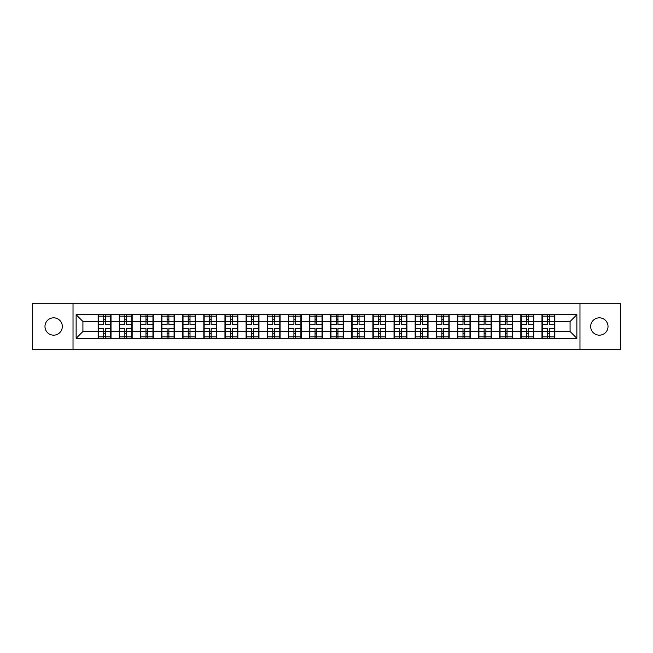 <?xml version="1.0" encoding="UTF-8"?>
<svg xmlns="http://www.w3.org/2000/svg" width="653" height="653" viewBox="0 0 653 653"><rect width="100%" height="100%" fill="white"/><g stroke="black" fill="none" stroke-linecap="round" stroke-linejoin="round"><path stroke-width="0.98" d="M599.348 335.169A8.669 8.669 0 0 1 590.679 326.5A8.669 8.669 0 0 1 599.348 317.831A8.669 8.669 0 0 1 608.025 326.5A8.669 8.669 0 0 1 599.348 335.169M53.652 335.169A8.669 8.669 0 0 1 44.975 326.5A8.669 8.669 0 0 1 53.652 317.831A8.669 8.669 0 0 1 62.321 326.5A8.669 8.669 0 0 1 53.652 335.169M579.978 349.73L620.35 349.73L620.35 303.27L579.978 303.27L579.978 349.73L73.022 349.73L73.022 303.27L32.65 303.27L32.65 349.73L73.022 349.73M579.978 303.27L73.022 303.27M570.085 331.512L570.085 321.488L554.846 321.488L554.846 331.512L570.085 331.512L576.86 338.287L576.86 314.713L541.974 314.305L541.974 321.488L533.713 321.488L533.713 331.512L541.974 331.512L541.974 321.488M576.86 338.287L76.14 338.287L76.14 314.713L98.154 314.713L98.154 321.488L82.915 321.488L82.915 331.512L98.154 331.512L98.154 321.488M541.974 314.713L98.154 314.713M541.974 331.512L541.974 338.287M533.713 331.512L533.713 338.287M533.713 314.713L533.713 321.488M512.581 331.512L520.841 331.512L520.841 321.488L512.581 321.488L512.581 338.287M520.841 331.512L520.841 338.287M520.841 314.713L520.841 321.488M512.581 314.713L512.581 321.488M491.44 331.512L499.708 331.512L499.708 321.488L491.44 321.488L491.44 338.287M499.708 331.512L499.708 338.287M499.708 314.713L499.708 321.488M491.44 314.713L491.44 321.488M470.307 331.512L478.576 331.512L478.576 321.488L470.307 321.488L470.307 338.287M478.576 331.512L478.576 338.287M478.576 314.713L478.576 321.488M470.307 314.713L470.307 321.488M449.174 331.512L457.435 331.512L457.435 321.488L449.174 321.488L449.174 338.287M457.435 331.512L457.435 338.287M457.435 314.713L457.435 321.488M449.174 314.713L449.174 321.488M428.041 331.512L436.302 331.512L436.302 321.488L428.041 321.488L428.041 338.287M436.302 331.512L436.302 338.287M436.302 314.713L436.302 321.488M428.041 314.713L428.041 321.488M406.909 331.512L415.169 331.512L415.169 321.488L406.909 321.488L406.909 338.287M415.169 331.512L415.169 338.287M415.169 314.713L415.169 321.488M406.909 314.713L406.909 321.488M385.768 331.512L394.037 331.512L394.037 321.488L385.768 321.488L385.768 338.287M394.037 331.512L394.037 338.287M394.037 314.713L394.037 321.488M385.768 314.713L385.768 321.488M364.635 331.512L372.904 331.512L372.904 321.488L364.635 321.488L364.635 338.287M372.904 331.512L372.904 338.287M372.904 314.713L372.904 321.488M364.635 314.713L364.635 321.488M343.502 331.512L351.763 331.512L351.763 321.488L343.502 321.488L343.502 338.287M351.763 331.512L351.763 338.287M351.763 314.713L351.763 321.488M343.502 314.713L343.502 321.488M322.37 331.512L330.63 331.512L330.63 321.488L322.37 321.488L322.37 338.287M330.63 331.512L330.63 338.287M330.63 314.713L330.63 321.488M322.37 314.713L322.37 321.488M301.237 331.512L309.498 331.512L309.498 321.488L301.237 321.488L301.237 338.287M309.498 331.512L309.498 338.287M309.498 314.713L309.498 321.488M301.237 314.713L301.237 321.488M280.096 331.512L288.365 331.512L288.365 321.488L280.096 321.488L280.096 338.287M288.365 331.512L288.365 338.287M288.365 314.713L288.365 321.488M280.096 314.713L280.096 321.488M258.963 331.512L267.232 331.512L267.232 321.488L258.963 321.488L258.963 338.287M267.232 331.512L267.232 338.287M267.232 314.713L267.232 321.488M258.963 314.713L258.963 321.488M237.831 331.512L246.091 331.512L246.091 321.488L237.831 321.488L237.831 338.287M246.091 331.512L246.091 338.287M246.091 314.713L246.091 321.488M237.831 314.713L237.831 321.488M216.698 331.512L224.959 331.512L224.959 321.488L216.698 321.488L216.698 338.287M224.959 331.512L224.959 338.287M224.959 314.713L224.959 321.488M216.698 314.713L216.698 321.488M195.565 331.512L203.826 331.512L203.826 321.488L195.565 321.488L195.565 338.287M203.826 331.512L203.826 338.287M203.826 314.713L203.826 321.488M195.565 314.713L195.565 321.488M174.424 331.512L182.693 331.512L182.693 321.488L174.424 321.488L174.424 338.287M182.693 331.512L182.693 338.287M182.693 314.713L182.693 321.488M174.424 314.713L174.424 321.488M153.292 331.512L161.56 331.512L161.56 321.488L153.292 321.488L153.292 338.287M161.56 331.512L161.56 338.287M161.56 314.713L161.56 321.488M153.292 314.713L153.292 321.488M132.159 331.512L140.419 331.512L140.419 321.488L132.159 321.488L132.159 338.287M140.419 331.512L140.419 338.287M140.419 314.713L140.419 321.488M132.159 314.713L132.159 321.488M111.026 331.512L119.287 331.512L119.287 321.488L111.026 321.488L111.026 338.287M119.287 331.512L119.287 338.287M119.287 314.713L119.287 321.488M111.026 314.713L111.026 321.488M98.154 331.512L98.154 338.287M82.915 331.512L76.14 338.287M76.14 314.713L82.915 321.488M554.846 331.512L554.846 338.287M554.846 314.713L554.846 321.488M576.86 314.713L570.085 321.488M110.683 328.328L110.683 338.352L105.468 338.352L105.468 328.328L110.683 328.328L110.683 314.648L105.468 314.648L105.468 316.134L110.683 316.134M98.489 321.7L103.705 321.7L103.705 314.648L98.489 314.648L98.489 328.328L103.705 328.328L103.705 338.352L98.489 338.352L98.489 336.866L103.705 336.866M103.705 319.733L105.468 319.733M105.468 316.338L103.705 316.338M103.705 321.709L105.468 321.709M103.705 321.7L103.705 324.672L98.489 324.672M98.489 316.134L103.705 316.134M103.705 331.291L105.468 331.291M103.705 336.662L105.468 336.662M103.705 333.267L105.468 333.267M98.489 328.328L98.489 336.866M105.468 336.866L110.683 336.866M105.468 316.134L105.468 324.672L110.683 324.672M131.816 328.328L131.816 338.352L126.6 338.352L126.6 328.328L131.816 328.328L131.816 314.648L126.6 314.648L126.6 316.134L131.816 316.134M119.63 321.7L124.845 321.7L124.845 314.648L119.63 314.648L119.63 328.328L124.845 328.328L124.845 338.352L119.63 338.352L119.63 336.866L124.845 336.866M124.845 319.733L126.6 319.733M126.6 316.338L124.845 316.338M124.845 321.709L126.6 321.709M124.845 321.7L124.845 324.672L119.63 324.672M119.63 316.134L124.845 316.134M124.845 331.291L126.6 331.291M124.845 336.662L126.6 336.662M124.845 333.267L126.6 333.267M119.63 328.328L119.63 336.866M126.6 336.866L131.816 336.866M126.6 316.134L126.6 324.672L131.816 324.672M152.957 328.328L152.957 338.352L147.741 338.352L147.741 328.328L152.957 328.328L152.957 314.648L147.741 314.648L147.741 316.134L152.957 316.134M140.762 321.7L145.978 321.7L145.978 314.648L140.762 314.648L140.762 328.328L145.978 328.328L145.978 338.352L140.762 338.352L140.762 336.866L145.978 336.866M145.978 319.733L147.741 319.733M147.741 316.338L145.978 316.338M145.978 321.709L147.741 321.709M145.978 321.7L145.978 324.672L140.762 324.672M140.762 316.134L145.978 316.134M145.978 331.291L147.741 331.291M145.978 336.662L147.741 336.662M145.978 333.267L147.741 333.267M140.762 328.328L140.762 336.866M147.741 336.866L152.957 336.866M147.741 316.134L147.741 324.672L152.957 324.672M174.09 328.328L174.09 338.352L168.874 338.352L168.874 328.328L174.09 328.328L174.09 314.648L168.874 314.648L168.874 316.134L174.09 316.134M161.895 321.7L167.111 321.7L167.111 314.648L161.895 314.648L161.895 328.328L167.111 328.328L167.111 338.352L161.895 338.352L161.895 336.866L167.111 336.866M167.111 319.733L168.874 319.733M168.874 316.338L167.111 316.338M167.111 321.709L168.874 321.709M167.111 321.7L167.111 324.672L161.895 324.672M161.895 316.134L167.111 316.134M167.111 331.291L168.874 331.291M167.111 336.662L168.874 336.662M167.111 333.267L168.874 333.267M161.895 328.328L161.895 336.866M168.874 336.866L174.09 336.866M168.874 316.134L168.874 324.672L174.09 324.672M195.223 328.328L195.223 338.352L190.007 338.352L190.007 328.328L195.223 328.328L195.223 314.648L190.007 314.648L190.007 316.134L195.223 316.134M183.028 321.7L188.244 321.7L188.244 314.648L183.028 314.648L183.028 328.328L188.244 328.328L188.244 338.352L183.028 338.352L183.028 336.866L188.244 336.866M188.244 319.733L190.007 319.733M190.007 316.338L188.244 316.338M188.244 321.709L190.007 321.709M188.244 321.7L188.244 324.672L183.028 324.672M183.028 316.134L188.244 316.134M188.244 331.291L190.007 331.291M188.244 336.662L190.007 336.662M188.244 333.267L190.007 333.267M183.028 328.328L183.028 336.866M190.007 336.866L195.223 336.866M190.007 316.134L190.007 324.672L195.223 324.672M216.355 328.328L216.355 338.352L211.139 338.352L211.139 328.328L216.355 328.328L216.355 314.648L211.139 314.648L211.139 316.134L216.355 316.134M204.16 321.7L209.376 321.7L209.376 314.648L204.16 314.648L204.16 328.328L209.376 328.328L209.376 338.352L204.16 338.352L204.16 336.866L209.376 336.866M209.376 319.733L211.139 319.733M211.139 316.338L209.376 316.338M209.376 321.709L211.139 321.709M209.376 321.7L209.376 324.672L204.16 324.672M204.16 316.134L209.376 316.134M209.376 331.291L211.139 331.291M209.376 336.662L211.139 336.662M209.376 333.267L211.139 333.267M204.16 328.328L204.16 336.866M211.139 336.866L216.355 336.866M211.139 316.134L211.139 324.672L216.355 324.672M237.488 328.328L237.488 338.352L232.272 338.352L232.272 328.328L237.488 328.328L237.488 314.648L232.272 314.648L232.272 316.134L237.488 316.134M225.301 321.7L230.517 321.7L230.517 314.648L225.301 314.648L225.301 328.328L230.517 328.328L230.517 338.352L225.301 338.352L225.301 336.866L230.517 336.866M230.517 319.733L232.272 319.733M232.272 316.338L230.517 316.338M230.517 321.709L232.272 321.709M230.517 321.7L230.517 324.672L225.301 324.672M225.301 316.134L230.517 316.134M230.517 331.291L232.272 331.291M230.517 336.662L232.272 336.662M230.517 333.267L232.272 333.267M225.301 328.328L225.301 336.866M232.272 336.866L237.488 336.866M232.272 316.134L232.272 324.672L237.488 324.672M258.629 328.328L258.629 338.352L253.413 338.352L253.413 328.328L258.629 328.328L258.629 314.648L253.413 314.648L253.413 316.134L258.629 316.134M246.434 321.7L251.65 321.7L251.65 314.648L246.434 314.648L246.434 328.328L251.65 328.328L251.65 338.352L246.434 338.352L246.434 336.866L251.65 336.866M251.65 319.733L253.413 319.733M253.413 316.338L251.65 316.338M251.65 321.709L253.413 321.709M251.65 321.7L251.65 324.672L246.434 324.672M246.434 316.134L251.65 316.134M251.65 331.291L253.413 331.291M251.65 336.662L253.413 336.662M251.65 333.267L253.413 333.267M246.434 328.328L246.434 336.866M253.413 336.866L258.629 336.866M253.413 316.134L253.413 324.672L258.629 324.672M279.762 328.328L279.762 338.352L274.546 338.352L274.546 328.328L279.762 328.328L279.762 314.648L274.546 314.648L274.546 316.134L279.762 316.134M267.567 321.7L272.783 321.7L272.783 314.648L267.567 314.648L267.567 328.328L272.783 328.328L272.783 338.352L267.567 338.352L267.567 336.866L272.783 336.866M272.783 319.733L274.546 319.733M274.546 316.338L272.783 316.338M272.783 321.709L274.546 321.709M272.783 321.7L272.783 324.672L267.567 324.672M267.567 316.134L272.783 316.134M272.783 331.291L274.546 331.291M272.783 336.662L274.546 336.662M272.783 333.267L274.546 333.267M267.567 328.328L267.567 336.866M274.546 336.866L279.762 336.866M274.546 316.134L274.546 324.672L279.762 324.672M300.894 328.328L300.894 338.352L295.678 338.352L295.678 328.328L300.894 328.328L300.894 314.648L295.678 314.648L295.678 316.134L300.894 316.134M288.699 321.7L293.915 321.7L293.915 314.648L288.699 314.648L288.699 328.328L293.915 328.328L293.915 338.352L288.699 338.352L288.699 336.866L293.915 336.866M293.915 319.733L295.678 319.733M295.678 316.338L293.915 316.338M293.915 321.709L295.678 321.709M293.915 321.7L293.915 324.672L288.699 324.672M288.699 316.134L293.915 316.134M293.915 331.291L295.678 331.291M293.915 336.662L295.678 336.662M293.915 333.267L295.678 333.267M288.699 328.328L288.699 336.866M295.678 336.866L300.894 336.866M295.678 316.134L295.678 324.672L300.894 324.672M322.027 328.328L322.027 338.352L316.811 338.352L316.811 328.328L322.027 328.328L322.027 314.648L316.811 314.648L316.811 316.134L322.027 316.134M309.84 321.7L315.056 321.7L315.056 314.648L309.84 314.648L309.84 328.328L315.056 328.328L315.056 338.352L309.84 338.352L309.84 336.866L315.056 336.866M315.056 319.733L316.811 319.733M316.811 316.338L315.056 316.338M315.056 321.709L316.811 321.709M315.056 321.7L315.056 324.672L309.84 324.672M309.84 316.134L315.056 316.134M315.056 331.291L316.811 331.291M315.056 336.662L316.811 336.662M315.056 333.267L316.811 333.267M309.84 328.328L309.84 336.866M316.811 336.866L322.027 336.866M316.811 316.134L316.811 324.672L322.027 324.672M343.16 328.328L343.16 338.352L337.944 338.352L337.944 328.328L343.16 328.328L343.16 314.648L337.944 314.648L337.944 316.134L343.16 316.134M330.973 321.7L336.189 321.7L336.189 314.648L330.973 314.648L330.973 328.328L336.189 328.328L336.189 338.352L330.973 338.352L330.973 336.866L336.189 336.866M336.189 319.733L337.944 319.733M337.944 316.338L336.189 316.338M336.189 321.709L337.944 321.709M336.189 321.7L336.189 324.672L330.973 324.672M330.973 316.134L336.189 316.134M336.189 331.291L337.944 331.291M336.189 336.662L337.944 336.662M336.189 333.267L337.944 333.267M330.973 328.328L330.973 336.866M337.944 336.866L343.16 336.866M337.944 316.134L337.944 324.672L343.16 324.672M364.301 328.328L364.301 338.352L359.085 338.352L359.085 328.328L364.301 328.328L364.301 314.648L359.085 314.648L359.085 316.134L364.301 316.134M352.106 321.7L357.322 321.7L357.322 314.648L352.106 314.648L352.106 328.328L357.322 328.328L357.322 338.352L352.106 338.352L352.106 336.866L357.322 336.866M357.322 319.733L359.085 319.733M359.085 316.338L357.322 316.338M357.322 321.709L359.085 321.709M357.322 321.7L357.322 324.672L352.106 324.672M352.106 316.134L357.322 316.134M357.322 331.291L359.085 331.291M357.322 336.662L359.085 336.662M357.322 333.267L359.085 333.267M352.106 328.328L352.106 336.866M359.085 336.866L364.301 336.866M359.085 316.134L359.085 324.672L364.301 324.672M385.433 328.328L385.433 338.352L380.217 338.352L380.217 328.328L385.433 328.328L385.433 314.648L380.217 314.648L380.217 316.134L385.433 316.134M373.238 321.7L378.454 321.7L378.454 314.648L373.238 314.648L373.238 328.328L378.454 328.328L378.454 338.352L373.238 338.352L373.238 336.866L378.454 336.866M378.454 319.733L380.217 319.733M380.217 316.338L378.454 316.338M378.454 321.709L380.217 321.709M378.454 321.7L378.454 324.672L373.238 324.672M373.238 316.134L378.454 316.134M378.454 331.291L380.217 331.291M378.454 336.662L380.217 336.662M378.454 333.267L380.217 333.267M373.238 328.328L373.238 336.866M380.217 336.866L385.433 336.866M380.217 316.134L380.217 324.672L385.433 324.672M406.566 328.328L406.566 338.352L401.35 338.352L401.35 328.328L406.566 328.328L406.566 314.648L401.35 314.648L401.35 316.134L406.566 316.134M394.371 321.7L399.587 321.7L399.587 314.648L394.371 314.648L394.371 328.328L399.587 328.328L399.587 338.352L394.371 338.352L394.371 336.866L399.587 336.866M399.587 319.733L401.35 319.733M401.35 316.338L399.587 316.338M399.587 321.709L401.35 321.709M399.587 321.7L399.587 324.672L394.371 324.672M394.371 316.134L399.587 316.134M399.587 331.291L401.35 331.291M399.587 336.662L401.35 336.662M399.587 333.267L401.35 333.267M394.371 328.328L394.371 336.866M401.35 336.866L406.566 336.866M401.35 316.134L401.35 324.672L406.566 324.672M427.699 328.328L427.699 338.352L422.483 338.352L422.483 328.328L427.699 328.328L427.699 314.648L422.483 314.648L422.483 316.134L427.699 316.134M415.512 321.7L420.728 321.7L420.728 314.648L415.512 314.648L415.512 328.328L420.728 328.328L420.728 338.352L415.512 338.352L415.512 336.866L420.728 336.866M420.728 319.733L422.483 319.733M422.483 316.338L420.728 316.338M420.728 321.709L422.483 321.709M420.728 321.7L420.728 324.672L415.512 324.672M415.512 316.134L420.728 316.134M420.728 331.291L422.483 331.291M420.728 336.662L422.483 336.662M420.728 333.267L422.483 333.267M415.512 328.328L415.512 336.866M422.483 336.866L427.699 336.866M422.483 316.134L422.483 324.672L427.699 324.672M448.84 328.328L448.84 338.352L443.624 338.352L443.624 328.328L448.84 328.328L448.84 314.648L443.624 314.648L443.624 316.134L448.84 316.134M436.645 321.7L441.861 321.7L441.861 314.648L436.645 314.648L436.645 328.328L441.861 328.328L441.861 338.352L436.645 338.352L436.645 336.866L441.861 336.866M441.861 319.733L443.624 319.733M443.624 316.338L441.861 316.338M441.861 321.709L443.624 321.709M441.861 321.7L441.861 324.672L436.645 324.672M436.645 316.134L441.861 316.134M441.861 331.291L443.624 331.291M441.861 336.662L443.624 336.662M441.861 333.267L443.624 333.267M436.645 328.328L436.645 336.866M443.624 336.866L448.84 336.866M443.624 316.134L443.624 324.672L448.84 324.672M469.972 328.328L469.972 338.352L464.756 338.352L464.756 328.328L469.972 328.328L469.972 314.648L464.756 314.648L464.756 316.134L469.972 316.134M457.777 321.7L462.993 321.7L462.993 314.648L457.777 314.648L457.777 328.328L462.993 328.328L462.993 338.352L457.777 338.352L457.777 336.866L462.993 336.866M462.993 319.733L464.756 319.733M464.756 316.338L462.993 316.338M462.993 321.709L464.756 321.709M462.993 321.7L462.993 324.672L457.777 324.672M457.777 316.134L462.993 316.134M462.993 331.291L464.756 331.291M462.993 336.662L464.756 336.662M462.993 333.267L464.756 333.267M457.777 328.328L457.777 336.866M464.756 336.866L469.972 336.866M464.756 316.134L464.756 324.672L469.972 324.672M491.105 328.328L491.105 338.352L485.889 338.352L485.889 328.328L491.105 328.328L491.105 314.648L485.889 314.648L485.889 316.134L491.105 316.134M478.91 321.7L484.126 321.7L484.126 314.648L478.91 314.648L478.91 328.328L484.126 328.328L484.126 338.352L478.91 338.352L478.91 336.866L484.126 336.866M484.126 319.733L485.889 319.733M485.889 316.338L484.126 316.338M484.126 321.709L485.889 321.709M484.126 321.7L484.126 324.672L478.91 324.672M478.91 316.134L484.126 316.134M484.126 331.291L485.889 331.291M484.126 336.662L485.889 336.662M484.126 333.267L485.889 333.267M478.91 328.328L478.91 336.866M485.889 336.866L491.105 336.866M485.889 316.134L485.889 324.672L491.105 324.672M512.238 328.328L512.238 338.352L507.022 338.352L507.022 328.328L512.238 328.328L512.238 314.648L507.022 314.648L507.022 316.134L512.238 316.134M500.043 321.7L505.259 321.7L505.259 314.648L500.043 314.648L500.043 328.328L505.259 328.328L505.259 338.352L500.043 338.352L500.043 336.866L505.259 336.866M505.259 319.733L507.022 319.733M507.022 316.338L505.259 316.338M505.259 321.709L507.022 321.709M505.259 321.7L505.259 324.672L500.043 324.672M500.043 316.134L505.259 316.134M505.259 331.291L507.022 331.291M505.259 336.662L507.022 336.662M505.259 333.267L507.022 333.267M500.043 328.328L500.043 336.866M507.022 336.866L512.238 336.866M507.022 316.134L507.022 324.672L512.238 324.672M533.37 328.328L533.37 338.352L528.155 338.352L528.155 328.328L533.37 328.328L533.37 314.648L528.155 314.648L528.155 316.134L533.37 316.134M521.184 321.7L526.4 321.7L526.4 314.648L521.184 314.648L521.184 328.328L526.4 328.328L526.4 338.352L521.184 338.352L521.184 336.866L526.4 336.866M526.4 319.733L528.155 319.733M528.155 316.338L526.4 316.338M526.4 321.709L528.155 321.709M526.4 321.7L526.4 324.672L521.184 324.672M521.184 316.134L526.4 316.134M526.4 331.291L528.155 331.291M526.4 336.662L528.155 336.662M526.4 333.267L528.155 333.267M521.184 328.328L521.184 336.866M528.155 336.866L533.37 336.866M528.155 316.134L528.155 324.672L533.37 324.672M554.511 328.328L554.511 338.352L549.295 338.352L549.295 328.328L554.511 328.328L554.511 314.648L549.295 314.648L549.295 316.134L554.511 316.134M542.317 321.7L547.532 321.7L547.532 314.648L542.317 314.648L542.317 328.328L547.532 328.328L547.532 338.352L542.317 338.352L542.317 336.866L547.532 336.866M547.532 319.733L549.295 319.733M549.295 316.338L547.532 316.338M547.532 321.709L549.295 321.709M547.532 321.7L547.532 324.672L542.317 324.672M542.317 316.134L547.532 316.134M547.532 331.291L549.295 331.291M547.532 336.662L549.295 336.662M547.532 333.267L549.295 333.267M542.317 328.328L542.317 336.866M549.295 336.866L554.511 336.866M549.295 316.134L549.295 324.672L554.511 324.672M98.489 331.3L103.705 331.3M105.468 331.3L110.683 331.3M105.468 321.7L110.683 321.7M119.63 331.3L124.845 331.3M126.6 331.3L131.816 331.3M126.6 321.7L131.816 321.7M140.762 331.3L145.978 331.3M147.741 331.3L152.957 331.3M147.741 321.7L152.957 321.7M161.895 331.3L167.111 331.3M168.874 331.3L174.09 331.3M168.874 321.7L174.09 321.7M183.028 331.3L188.244 331.3M190.007 331.3L195.223 331.3M190.007 321.7L195.223 321.7M204.16 331.3L209.376 331.3M211.139 331.3L216.355 331.3M211.139 321.7L216.355 321.7M225.301 331.3L230.517 331.3M232.272 331.3L237.488 331.3M232.272 321.7L237.488 321.7M246.434 331.3L251.65 331.3M253.413 331.3L258.629 331.3M253.413 321.7L258.629 321.7M267.567 331.3L272.783 331.3M274.546 331.3L279.762 331.3M274.546 321.7L279.762 321.7M288.699 331.3L293.915 331.3M295.678 331.3L300.894 331.3M295.678 321.7L300.894 321.7M309.84 331.3L315.056 331.3M316.811 331.3L322.027 331.3M316.811 321.7L322.027 321.7M330.973 331.3L336.189 331.3M337.944 331.3L343.16 331.3M337.944 321.7L343.16 321.7M352.106 331.3L357.322 331.3M359.085 331.3L364.301 331.3M359.085 321.7L364.301 321.7M373.238 331.3L378.454 331.3M380.217 331.3L385.433 331.3M380.217 321.7L385.433 321.7M394.371 331.3L399.587 331.3M401.35 331.3L406.566 331.3M401.35 321.7L406.566 321.7M415.512 331.3L420.728 331.3M422.483 331.3L427.699 331.3M422.483 321.7L427.699 321.7M436.645 331.3L441.861 331.3M443.624 331.3L448.84 331.3M443.624 321.7L448.84 321.7M457.777 331.3L462.993 331.3M464.756 331.3L469.972 331.3M464.756 321.7L469.972 321.7M478.91 331.3L484.126 331.3M485.889 331.3L491.105 331.3M485.889 321.7L491.105 321.7M500.043 331.3L505.259 331.3M507.022 331.3L512.238 331.3M507.022 321.7L512.238 321.7M521.184 331.3L526.4 331.3M528.155 331.3L533.37 331.3M528.155 321.7L533.37 321.7M542.317 331.3L547.532 331.3M549.295 331.3L554.511 331.3M549.295 321.7L554.511 321.7"/></g></svg>
